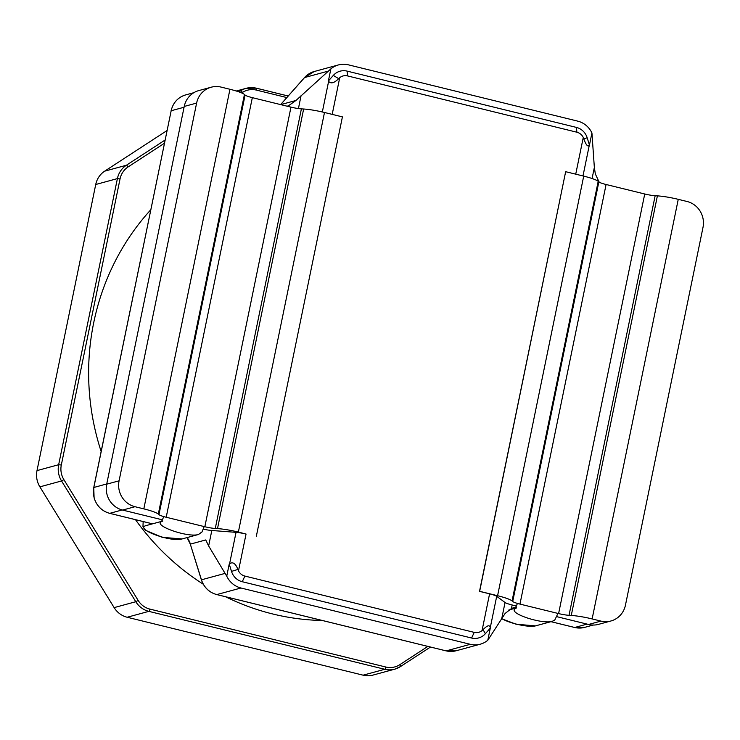 <?xml version="1.0" encoding="UTF-8"?>
<svg xmlns="http://www.w3.org/2000/svg" width="740" height="740" viewBox="0 0 740 740"><rect width="100%" height="100%" fill="white"/><g stroke="black" fill="none" stroke-linecap="round" stroke-linejoin="round"><path stroke-width="1.11" d="M592.083 178.516L594.35 167.453L591.935 132.969L589.447 145.086L587.172 137.742A15.105 14.421 74.8 0 0 576.414 127.41L347.069 71.105A15.105 14.421 74.8 0 0 333.315 75.415L328.384 80.993L330.873 68.876A21.571 20.6 74.8 0 1 338.402 64.935L314.26 71.502A21.571 20.6 74.8 0 0 304.565 77.552L280.654 104.608M591.935 132.969A21.571 20.6 74.8 0 0 577.709 121.129L348.364 64.824A21.571 20.6 74.8 0 0 338.402 64.935M224.803 573.463L201.465 579.809L190.31 544.14L205.757 539.941L208.643 545.935L226.745 576.164L229.224 564.047L231.509 571.391A15.105 14.421 74.8 0 0 242.257 581.723L471.602 638.028A15.105 14.421 74.8 0 0 485.357 633.718L490.287 628.14L487.799 640.257A21.571 20.6 74.8 0 1 480.269 644.198L456.127 650.765A21.571 20.6 74.8 0 1 446.164 650.876A2.155 0.564 103.8 0 1 446.081 650.876A2.155 0.564 103.8 0 1 446.007 650.839M226.745 576.164A21.571 20.6 74.8 0 0 240.972 588.004L470.316 644.309A21.571 20.6 74.8 0 0 480.269 644.198M575.729 174.168L583.268 137.483A9.713 9.268 74.8 0 0 576.895 132.22L347.55 75.915A9.713 9.268 74.8 0 0 339.725 77.691L338.67 78.662C334.166 83.102 330.826 83.99 328.625 81.326L328.384 80.993M229.224 564.047L229.594 563.76C232.795 561.54 235.57 563.436 237.929 569.449L238.502 570.808A9.713 9.268 74.8 0 0 244.875 576.072L474.22 632.376A9.713 9.268 74.8 0 0 482.045 630.591L489.584 593.832L479.511 591.362L565.638 171.773L479.659 591.316L497.585 595.719L583.712 176.129A21.571 3.006 11.6 0 1 598.198 181.328L598.845 181.901L512.718 601.49A10.786 1.499 -168.4 0 0 519.961 604.099L558.607 613.58A10.786 1.499 -168.4 0 0 569.032 615.319L571.271 615.458A21.571 3.006 -168.4 0 1 592.13 618.927L600.954 621.101A21.571 20.6 74.8 0 0 610.907 620.99A21.571 20.6 74.8 0 0 625.457 605.135L703 227.393A21.571 20.6 74.8 0 0 687.081 201.502L678.256 199.338L592.13 618.927M594.35 167.453L595.339 173.965L599.021 181.818A21.571 20.6 74.8 0 0 599.428 182.29M589.447 145.086L589.28 145.317C587.782 147.075 585.96 144.92 583.823 138.852L587.172 137.742M516.095 607.124A21.571 20.6 -105.2 0 0 514.328 607.522A21.571 20.6 -105.2 0 0 511.423 608.558L505.124 613.442L487.799 640.257M288.489 106.532L288.674 105.626L295.963 100.474L330.873 68.876M288.674 105.626A21.571 20.6 -105.2 0 1 287.203 106.218M167.027 130.554L104.692 171.153A21.571 20.6 74.8 0 0 95.728 184.501L37 470.603A21.571 20.6 74.8 0 0 39.886 486.855L114.136 607.614A21.571 20.6 74.8 0 0 127.169 617.252L363.109 675.176A21.571 20.6 74.8 0 0 373.071 675.065L394.735 669.173A21.571 20.6 74.8 0 0 400.331 666.666A2.155 0.611 56.9 0 0 400.377 666.638L430.467 647.047L400.423 666.601M490.287 628.14L490.25 627.751C489.751 624.625 487.364 625.254 483.081 629.629L482.045 630.591M583.268 137.483L583.823 138.852M208.643 545.935L211.816 530.497A10.786 1.499 11.6 0 1 203.361 529.155M211.816 530.497L236.042 532.337A10.786 1.499 11.6 0 1 246.05 534.049L238.363 532.079A21.571 3.006 11.6 0 0 217.505 528.61L215.275 528.471A10.786 1.499 11.6 0 1 204.841 526.732L166.204 517.251A10.786 1.499 11.6 0 1 158.961 514.642L158.314 514.078L244.441 94.48L245.088 95.053A10.786 1.499 -168.4 0 0 252.331 97.652L290.977 107.143A10.786 1.499 -168.4 0 0 301.402 108.873L303.641 109.011L217.505 528.61M162.532 519.869L122.618 510.073L134.995 506.706L143.819 508.87A21.571 3.006 11.6 0 1 158.314 514.078M303.641 109.011A21.571 3.006 -168.4 0 1 324.49 112.489L342.417 116.883L256.29 536.482M244.441 94.48A21.571 3.006 -168.4 0 0 229.955 89.281L221.131 87.107A21.571 20.6 -105.2 0 0 211.168 87.218A21.571 20.6 -105.2 0 0 196.618 103.073L119.075 480.815A21.571 20.6 -105.2 0 0 134.995 506.706M122.618 510.073A21.571 20.6 -105.2 0 1 106.699 484.182L184.232 106.44A21.571 20.6 -105.2 0 1 198.792 90.585L211.168 87.218M490.25 627.751L496.697 596.329L505.05 602.49A10.786 1.499 -168.4 0 0 512.163 604.987L516.566 606.069M496.697 596.329A10.786 1.499 -168.4 0 0 489.584 593.832M556.85 616.679L588.568 624.468A21.571 20.6 74.8 0 0 598.53 624.357L610.907 620.99M512.718 601.49L512.071 600.926A21.571 3.006 -168.4 0 0 497.585 595.719M598.845 181.901A10.786 1.499 11.6 0 0 606.088 184.501L644.734 193.991A10.786 1.499 11.6 0 0 655.159 195.73L657.398 195.869A21.571 3.006 11.6 0 1 678.256 199.338M583.712 176.129L565.795 171.726M225.534 596.736A242.702 231.722 74.8 0 0 272.792 613.996A242.702 231.722 74.8 0 0 322.27 620.481M150.756 209.799A242.702 231.722 74.8 0 0 101.149 451.502M135.494 519.674A242.702 231.722 74.8 0 0 203.241 584.184M238.502 570.808L246.05 534.049M332.195 114.376L339.725 77.691M122.174 509.962L109.761 513.338L152.542 523.837M201.465 579.809L201.465 579.799A21.571 20.6 74.8 0 0 216.82 594.572L446.164 650.876L470.316 644.309M240.972 588.004L216.82 594.572A2.155 0.564 103.8 0 1 216.737 594.572L446.081 650.876L456.127 650.765M190.402 544.122A21.571 20.6 74.8 0 0 187.128 537.573M231.509 571.391L237.929 569.449M184.075 107.245L171.171 110.75L93.841 487.447A21.571 20.6 74.8 0 0 109.761 513.338A2.155 0.564 -76.2 0 1 109.677 513.338L152.505 523.846M106.745 483.932L93.758 487.503L94.091 497.835C96.672 505.993 101.87 511.164 109.677 513.338A2.155 0.564 -76.2 0 1 109.603 513.292M551.013 621.665L574.712 627.483A21.571 20.6 74.8 0 0 584.665 627.372L593.212 625.041M587.107 624.107L574.712 627.483A2.155 0.564 103.8 0 1 574.619 627.483A2.155 0.564 103.8 0 1 574.545 627.437M295.963 100.474L280.71 104.618M327.903 71.207L304.565 77.552A2.155 0.546 41.5 0 0 304.482 77.598L280.617 104.599M193.852 92.685L185.722 94.896A21.571 20.6 74.8 0 0 171.171 110.75L93.758 487.503M288.202 96.024L256.392 88.217M104.692 171.153L126.355 165.261A21.571 20.6 74.8 0 0 117.401 178.599L58.664 464.711A21.571 20.6 74.8 0 0 61.55 480.963L135.799 601.722A21.571 20.6 74.8 0 0 148.833 611.36L384.772 669.284A21.571 20.6 74.8 0 0 394.735 669.173L400.377 666.638A2.155 0.611 56.9 0 0 399.822 664.668L427.859 646.409M237.947 91.538L240.676 90.798L238.992 91.899M165.076 140.036L126.355 165.261A2.155 0.611 56.9 0 1 128.103 166.926A19.416 18.537 74.8 0 0 120.037 178.932L61.309 465.044A19.416 18.537 74.8 0 0 63.899 479.668L138.149 600.427A19.416 18.537 74.8 0 0 149.887 609.103L385.827 667.027A19.416 18.537 74.8 0 0 399.822 664.668M37 470.603L58.664 464.711L61.309 465.044M95.728 184.501L117.401 178.599L120.037 178.932M114.136 607.614L135.799 601.722L138.149 600.427M39.886 486.855L61.55 480.963L63.899 479.668M363.109 675.176L384.772 669.284A2.155 0.564 103.8 0 0 385.827 667.027M127.169 617.252L148.833 611.36A2.155 0.564 103.8 0 0 149.887 609.103M286.833 97.569L256.419 90.104A19.416 18.537 74.8 0 0 242.424 92.463L241.684 92.944M164.419 143.264L128.103 166.926M288.212 96.006L256.318 88.171A2.155 0.564 103.8 0 0 256.234 88.18A21.571 20.6 74.8 0 0 246.272 88.291A21.571 20.6 74.8 0 0 240.676 90.798A2.155 0.611 56.9 0 1 242.424 92.463M242.257 581.723L244.875 576.072M474.22 632.376L471.602 638.028M483.081 629.629L485.357 633.718M333.315 75.415L338.67 78.662M576.895 132.22L576.414 127.41M347.069 71.105L347.55 75.915M171.134 110.908L171.079 110.815C173.142 102.555 178.026 97.245 185.722 94.896M304.445 77.691A2.155 0.546 41.5 0 1 304.482 77.598L314.26 71.502M236.273 91.011L246.272 88.291L256.318 88.171A2.155 0.564 103.8 0 1 256.419 90.104M511.423 608.558L512.163 604.987M582.99 175.944L589.28 145.317M501.887 617.928L505.05 602.49M229.594 563.76L236.042 532.337M322.335 111.971L328.625 81.326M298.424 108.567L301.115 95.469M324.49 112.489L238.363 532.079M301.402 108.873L215.275 528.471M290.977 107.143L204.841 526.732M252.331 97.652L166.204 517.251M245.088 95.053L158.961 514.642M143.819 508.87L229.955 89.281M106.699 484.182L119.075 480.815M184.232 106.44L196.618 103.073M588.568 624.468L600.954 621.101M657.398 195.869L571.271 615.458M655.159 195.73L569.032 615.319M644.734 193.991L558.607 613.58M606.088 184.501L519.961 604.099M512.071 600.926L598.198 181.328M146.446 525.493C133.292 528.536 170.644 542.614 182.105 538.933L198.505 534.474L200.901 532.717M163.392 517.565L161.468 521.635L162.819 521.043M161.57 521.534C152.69 525.529 188.053 537.924 198.505 534.474L201.937 532.051L204.194 526.575M535.88 625.781C529.526 627.825 509.499 623.543 501.563 618.446M552.382 621.285L552.28 621.323C543.327 624.347 512.117 614.764 514.235 609.64L515.327 608.382M187.035 537.591L190.31 544.14L201.373 579.836C204.101 587.597 209.226 592.509 216.737 594.572M550.967 621.674L574.619 627.483L584.665 627.372M143.162 521.552L142.968 526.575L145.373 530.256L162.31 537.36L182.105 538.933M146.465 525.493L161.709 521.339M501.424 618.668L516.076 624.218L535.482 625.883M535.862 625.781L552.271 621.323L554.797 620L557.96 613.423M508.824 610.001L515.475 608.197M516.622 607.882L515.234 608.484L517.445 603.424"/></g></svg>

